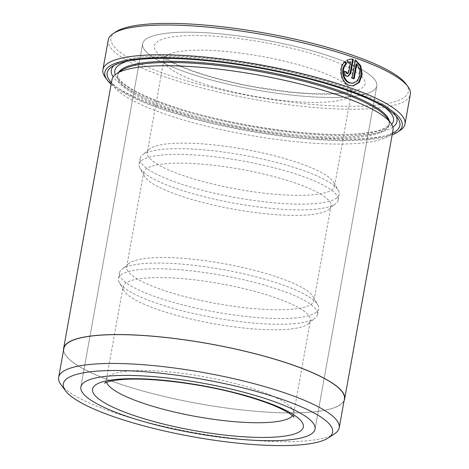 <?xml version="1.0" encoding="UTF-8"?>
<svg xmlns="http://www.w3.org/2000/svg" width="469" height="469" viewBox="0 0 469 469"><rect width="100%" height="100%" fill="white"/><g stroke="black" fill="none" stroke-linecap="round" stroke-linejoin="round"><path stroke-width="0.35" stroke-dasharray="2.35 1.76" d="M63.848 348.502A142.529 30.362 -169.8 0 0 154.741 394.13A142.529 30.362 -169.8 0 0 313.228 411.852A142.529 30.362 -169.8 0 0 344.404 398.984M334.667 433.719A142.529 30.362 10.2 0 1 308.039 440.684A142.529 30.362 10.2 0 1 164.267 426.497A142.529 30.362 10.2 0 1 60.859 384.457M352.143 78.042L351.404 78.118L354.664 60.003L355.402 59.932M344.803 61.996L344.58 61.568C337.141 67.442 340.471 83.171 348.977 85.546L353.339 85.927M344.369 71.575A152.284 32.443 -169.8 0 0 343.677 71.347C343.455 73.78 344.293 75.433 346.192 76.318L348.057 76.377M387.019 117.854A138.009 29.4 10.2 0 1 389.147 124.754A138.009 29.4 10.2 0 1 358.967 137.218A138.009 29.4 10.2 0 1 205.51 120.058A138.009 29.4 10.2 0 1 117.496 75.872A138.009 29.4 10.2 0 1 121.899 70.151M393.01 130.171A142.769 30.415 10.2 0 1 361.787 143.063A142.769 30.415 10.2 0 1 203.036 125.311A142.769 30.415 10.2 0 1 111.985 79.607M392.471 133.184A148.714 31.681 10.2 0 1 367.368 138.935A148.714 31.681 10.2 0 1 221.913 125.153A148.714 31.681 10.2 0 1 111.446 82.62M392.864 127.117A145.15 30.919 10.2 0 1 365.251 134.55A145.15 30.919 10.2 0 1 217.874 119.882A145.15 30.919 10.2 0 1 113.187 76.799M114.131 65.384A145.15 30.919 10.2 0 1 115.919 64.019A145.15 30.919 10.2 0 1 143.039 56.925A145.15 30.919 10.2 0 1 289.449 71.37A145.15 30.919 10.2 0 1 394.757 114.19A145.15 30.919 10.2 0 1 395.959 116.089M111.147 84.262A151.094 32.191 -169.8 0 0 225.032 126.36A151.094 32.191 -169.8 0 0 369.191 139.569A151.094 32.191 -169.8 0 0 392.172 134.826M400.092 130.423A153.474 32.695 10.2 0 1 371.419 137.921A153.474 32.695 10.2 0 1 216.608 122.644A153.474 32.695 10.2 0 1 105.261 77.373M406.078 84.057A151.094 32.191 10.2 0 1 375.364 105.249A151.094 32.191 10.2 0 1 192.39 82.45A151.094 32.191 10.2 0 1 115.814 31.828M108.239 39.959A153.474 32.695 -169.8 0 0 206.12 89.092A153.474 32.695 -169.8 0 0 376.771 108.175A153.474 32.695 -169.8 0 0 410.34 94.316M168.629 33.035A118.974 25.344 -169.8 0 0 142.611 43.781A118.974 25.344 -169.8 0 0 218.484 81.864A118.974 25.344 -169.8 0 0 350.777 96.661A118.974 25.344 -169.8 0 0 376.795 85.915A118.974 25.344 -169.8 0 0 300.922 47.826A118.974 25.344 -169.8 0 0 168.629 33.035A118.974 25.344 -169.8 0 0 142.611 43.781A118.974 25.344 -169.8 0 0 218.484 81.864A118.974 25.344 -169.8 0 0 350.777 96.661A118.974 25.344 -169.8 0 0 376.795 85.915A118.974 25.344 -169.8 0 0 300.922 47.826A118.974 25.344 -169.8 0 0 168.629 33.035M63.538 350.232A142.769 30.415 -169.8 0 0 158.481 395.121A142.769 30.415 -169.8 0 0 313.409 411.917A142.769 30.415 -169.8 0 0 344.088 400.708M350.671 59.059L346.444 60.237L347.64 62.594L348.268 62.301M347.64 62.594L348.379 62.518M346.444 60.237L347.183 60.161M343.677 71.347L344.416 71.276M349.915 61.849L347.951 72.777L346.661 73.721M344.58 61.568L345.319 61.498M351.404 78.118A152.284 32.443 10.2 0 1 353.438 78.839L354.177 78.769M353.438 78.839L353.497 78.522M356.106 64.019L359.061 69.254L359.289 75.656L356.786 80.961L352.348 83.306M295.429 323.557A101.128 21.545 10.2 0 1 191.282 313.005A101.128 21.545 10.2 0 1 119.349 282.584A101.128 21.545 10.2 0 1 118.487 278.609A101.128 21.545 10.2 0 1 140.606 269.476A101.128 21.545 10.2 0 1 253.055 282.051A101.128 21.545 10.2 0 1 317.548 314.429A101.128 21.545 10.2 0 1 315.356 317.853A101.128 21.545 10.2 0 1 295.429 323.557M289.59 329.121A95.178 20.278 10.2 0 1 191.569 319.184A95.178 20.278 10.2 0 1 123.869 290.551A95.178 20.278 10.2 0 1 123.06 286.817A95.178 20.278 10.2 0 1 143.877 278.217A95.178 20.278 10.2 0 1 249.707 290.053A95.178 20.278 10.2 0 1 310.408 320.526A95.178 20.278 10.2 0 1 308.344 323.745A95.178 20.278 10.2 0 1 289.59 329.121M296.461 317.841A101.128 21.545 10.2 0 1 184.012 305.266A101.128 21.545 10.2 0 1 119.519 272.888A101.128 21.545 10.2 0 1 121.711 269.464A101.128 21.545 10.2 0 1 141.638 263.76A101.128 21.545 10.2 0 1 245.785 274.312A101.128 21.545 10.2 0 1 317.718 304.733A101.128 21.545 10.2 0 1 318.574 308.708A101.128 21.545 10.2 0 1 296.461 317.841M293.189 309.1A95.178 20.278 10.2 0 1 187.36 297.264A95.178 20.278 10.2 0 1 126.659 266.791A95.178 20.278 10.2 0 1 128.723 263.572A95.178 20.278 10.2 0 1 147.477 258.196A95.178 20.278 10.2 0 1 245.498 268.133A95.178 20.278 10.2 0 1 313.198 296.766A95.178 20.278 10.2 0 1 314.007 300.5A95.178 20.278 10.2 0 1 293.189 309.1M316.012 209.156A101.128 21.545 10.2 0 1 211.865 198.598A101.128 21.545 10.2 0 1 139.932 168.178A101.128 21.545 10.2 0 1 139.076 164.203A101.128 21.545 10.2 0 1 161.195 155.075A101.128 21.545 10.2 0 1 273.638 167.65A101.128 21.545 10.2 0 1 338.131 200.023A101.128 21.545 10.2 0 1 335.939 203.446A101.128 21.545 10.2 0 1 316.012 209.156M310.173 214.714A95.178 20.278 10.2 0 1 212.152 204.777A95.178 20.278 10.2 0 1 144.452 176.151A95.178 20.278 10.2 0 1 143.643 172.41A95.178 20.278 10.2 0 1 164.461 163.816A95.178 20.278 10.2 0 1 270.291 175.646A95.178 20.278 10.2 0 1 330.991 206.12A95.178 20.278 10.2 0 1 328.927 209.338A95.178 20.278 10.2 0 1 310.173 214.714M317.044 203.435A101.128 21.545 10.2 0 1 204.595 190.86A101.128 21.545 10.2 0 1 140.102 158.487A101.128 21.545 10.2 0 1 142.295 155.063A101.128 21.545 10.2 0 1 162.221 149.353A101.128 21.545 10.2 0 1 266.369 159.911A101.128 21.545 10.2 0 1 338.301 190.326A101.128 21.545 10.2 0 1 339.163 194.301A101.128 21.545 10.2 0 1 317.044 203.435M313.779 194.694A95.178 20.278 10.2 0 1 207.943 182.857A95.178 20.278 10.2 0 1 147.243 152.39A95.178 20.278 10.2 0 1 149.306 149.165A95.178 20.278 10.2 0 1 168.06 143.795A95.178 20.278 10.2 0 1 266.087 153.726A95.178 20.278 10.2 0 1 333.781 182.359A95.178 20.278 10.2 0 1 334.596 186.099A95.178 20.278 10.2 0 1 313.779 194.694M389.282 120.961A138.009 29.4 10.2 0 1 389.358 123.611A138.009 29.4 10.2 0 1 359.172 136.074A138.009 29.4 10.2 0 1 205.715 118.909A138.009 29.4 10.2 0 1 117.701 74.729A138.009 29.4 10.2 0 1 118.686 72.273M391.685 124.373A141.579 30.163 10.2 0 1 362.519 133.595A141.579 30.163 10.2 0 1 213.483 118.053A141.579 30.163 10.2 0 1 115.251 74.63M127.873 61.087A141.579 30.163 10.2 0 1 145.771 57.88A141.579 30.163 10.2 0 1 276.3 69.301A141.579 30.163 10.2 0 1 384.574 107.278M347.951 72.777L348.69 72.707M292.592 415.727A95.178 20.278 -169.8 0 0 293.682 413.476A95.178 20.278 -169.8 0 0 232.982 383.009A95.178 20.278 -169.8 0 0 127.152 371.172A95.178 20.278 -169.8 0 0 106.334 379.767A95.178 20.278 -169.8 0 0 106.569 382.258M184.786 50.84A95.178 20.278 10.2 0 1 290.622 62.676A95.178 20.278 10.2 0 1 351.316 93.143A95.178 20.278 10.2 0 1 330.504 101.738A95.178 20.278 10.2 0 1 224.669 89.901A95.178 20.278 10.2 0 1 163.968 59.434A95.178 20.278 10.2 0 1 184.786 50.84M341.666 93.478A107.079 22.811 -169.8 0 0 326.066 58.232A107.079 22.811 -169.8 0 0 177.739 36.219A107.079 22.811 -169.8 0 0 193.339 71.464A107.079 22.811 -169.8 0 0 341.666 93.478M389.147 124.754L389.358 123.611L387.84 126.009L383.824 128.535C379.058 130.781 371.63 132.428 361.546 133.477C318.574 138.378 229.898 125.827 173.272 106.692C147.143 97.915 129.942 89.608 121.659 81.758C116.576 76.306 117.918 75.914 117.701 74.729L117.496 75.872M115.919 64.019L111.903 66.668M80.856 386.995L142.611 43.781L80.856 386.995M315.039 429.135L376.795 85.915L315.039 429.135M394.757 114.19L397.595 118.071M123.869 290.551L119.349 282.584M118.487 278.609L119.519 272.888M128.723 263.572L121.711 269.464M144.452 176.151L139.932 168.178M139.076 164.203L140.102 158.487M149.306 149.165L142.295 155.063M294.157 417.293C293.746 416.941 293.582 415.669 293.682 413.476L310.408 320.526M334.596 186.099L351.316 93.143C351.943 91.138 352.536 90.001 353.093 89.731L351.463 90.511C348.965 91.543 344.621 92.399 338.43 93.079C326.025 94.298 310.003 93.923 290.358 91.959L256.965 87.252C239.935 84.221 224.024 80.527 209.244 76.177C195.532 72.097 184.428 67.976 175.945 63.802C170.798 61.222 167.187 59.03 165.117 57.236L163.493 55.618C163.927 56.063 164.086 57.335 163.968 59.434L147.243 152.39M104.558 383.179C105.062 383.009 105.654 381.872 106.334 379.767L123.06 286.817M126.659 266.791L143.643 172.41M314.007 300.5L330.991 206.12M333.781 182.359L338.301 190.326M338.131 200.023L339.163 194.301M328.927 209.338L335.939 203.446M313.198 296.766L317.718 304.733M317.548 314.429L318.574 308.708M308.344 323.745L315.356 317.853"/><path stroke-width="0.7" d="M339.216 427.81L344.404 398.984A142.529 30.362 -169.8 0 0 253.506 353.356A142.529 30.362 -169.8 0 0 95.019 335.628A142.529 30.362 -169.8 0 0 63.848 348.502L58.66 377.334A142.529 30.362 10.2 0 1 89.831 364.46A142.529 30.362 10.2 0 1 248.318 382.182A142.529 30.362 10.2 0 1 339.216 427.81A142.529 30.362 10.2 0 1 334.667 433.719L328.241 437.964A136.819 29.148 -169.8 0 0 258.9 392.125A136.819 29.148 -169.8 0 0 93.214 371.477A136.819 29.148 -169.8 0 0 65.408 390.671A136.819 29.148 -169.8 0 0 164.666 431.034A136.819 29.148 -169.8 0 0 302.681 444.647A136.819 29.148 -169.8 0 0 328.241 437.964M353.087 83.242L349.44 82.949C342.757 81.061 340.084 68.761 345.794 63.925L346.527 63.848C340.828 68.673 343.484 80.985 350.179 82.872L353.087 83.23L357.519 80.885L360.028 75.591L359.799 69.195L356.845 63.948L354.177 78.769A153.474 32.695 -169.8 0 0 352.143 78.042L355.402 59.932L360.749 65.742L362.209 74.501L359.365 82.368L353.339 85.927L349.71 85.469C341.221 83.089 337.868 67.389 345.319 61.498L346.527 63.848M352.964 85.956L358.644 82.415L361.435 74.958L360.321 66.551L355.584 60.524M346.661 73.721L345.829 72.062L346.568 71.992L347.775 73.692L346.661 73.721M347.394 73.645L348.69 72.707L350.654 61.779L348.379 62.518L347.183 60.161L350.671 59.059L353.339 59.211L350.783 73.428L348.057 76.371L346.931 76.242C345.032 75.362 344.193 73.709 344.416 71.276A153.474 32.695 10.2 0 1 346.568 71.992M347.687 76.383L350.044 73.498L352.6 59.282L353.339 59.211M63.614 348.461L111.985 79.607A142.769 30.415 10.2 0 1 116.541 73.692L121.899 70.151A138.009 29.4 10.2 0 1 147.676 63.409A138.009 29.4 10.2 0 1 286.893 77.145A138.009 29.4 10.2 0 1 387.019 117.854L390.806 123.036A142.769 30.415 10.2 0 1 393.01 130.171L344.633 399.025A142.769 30.415 -169.8 0 0 253.588 353.321A142.769 30.415 -169.8 0 0 94.838 335.57A142.769 30.415 -169.8 0 0 63.614 348.461A142.769 30.415 -169.8 0 0 63.538 350.232M116.541 73.692A142.769 30.415 10.2 0 1 143.209 66.715A142.769 30.415 10.2 0 1 287.227 80.92A142.769 30.415 10.2 0 1 390.806 123.036M111.446 82.62A148.714 31.681 10.2 0 1 111.903 66.668A148.714 31.681 10.2 0 1 139.686 59.405A148.714 31.681 10.2 0 1 289.701 74.202A148.714 31.681 10.2 0 1 397.595 118.071A148.714 31.681 10.2 0 1 392.471 133.184M113.187 76.799A145.15 30.919 10.2 0 1 114.131 65.384M392.172 134.826A151.094 32.191 -169.8 0 0 397.413 132.188A151.094 32.191 -169.8 0 0 320.837 81.565A151.094 32.191 -169.8 0 0 137.868 58.766A151.094 32.191 -169.8 0 0 107.155 79.965A151.094 32.191 -169.8 0 0 111.147 84.262M107.155 79.965L105.261 77.373A153.474 32.695 10.2 0 1 102.887 69.705A153.474 32.695 10.2 0 1 136.456 55.846A153.474 32.695 10.2 0 1 307.113 74.929A153.474 32.695 10.2 0 1 404.987 124.062A153.474 32.695 10.2 0 1 400.092 130.423L397.413 132.188M113.135 33.598L115.814 31.828A151.094 32.191 10.2 0 1 144.042 24.447A151.094 32.191 10.2 0 1 296.455 39.484A151.094 32.191 10.2 0 1 406.078 84.057L407.971 86.642A153.474 32.695 -169.8 0 0 296.625 41.372A153.474 32.695 -169.8 0 0 141.808 26.1A153.474 32.695 -169.8 0 0 113.135 33.598A153.474 32.695 -169.8 0 0 108.239 39.959L102.887 69.705M404.987 124.062L410.34 94.316A153.474 32.695 -169.8 0 0 407.971 86.642M106.879 376.249A118.974 25.344 -169.8 0 0 80.856 386.995A118.974 25.344 -169.8 0 0 156.728 425.084A118.974 25.344 -169.8 0 0 289.021 439.875A118.974 25.344 -169.8 0 0 315.039 429.135A118.974 25.344 -169.8 0 0 239.167 391.046A118.974 25.344 -169.8 0 0 106.879 376.249A118.974 25.344 -169.8 0 0 80.856 386.995A118.974 25.344 -169.8 0 0 156.728 425.084A118.974 25.344 -169.8 0 0 289.021 439.875A118.974 25.344 -169.8 0 0 315.039 429.135A118.974 25.344 -169.8 0 0 239.167 391.046A118.974 25.344 -169.8 0 0 106.879 376.249M344.088 400.708A142.769 30.415 -169.8 0 0 344.633 399.025M65.408 390.671L60.859 384.457A142.529 30.362 10.2 0 1 58.66 377.334M395.959 116.089A145.15 30.919 10.2 0 1 392.864 127.117M348.268 62.301L350.654 61.779M352.6 59.282L350.413 59.094M345.829 72.062A152.284 32.443 -169.8 0 0 344.369 71.575M345.794 63.925L344.58 61.568M353.497 78.522L356.106 64.019L356.845 63.948M350.044 73.498L350.783 73.428M118.686 72.273A138.009 29.4 10.2 0 1 147.882 62.266A138.009 29.4 10.2 0 1 295.675 78.018A138.009 29.4 10.2 0 1 389.282 120.961M115.251 74.63A141.579 30.163 10.2 0 1 127.873 61.087M384.574 107.278A141.579 30.163 10.2 0 1 391.685 124.373M115.984 379.433A107.079 22.811 10.2 0 1 264.311 401.446A107.079 22.811 10.2 0 1 279.911 436.698A107.079 22.811 10.2 0 1 131.584 414.684A107.079 22.811 10.2 0 1 115.984 379.433M106.569 382.258A95.178 20.278 -169.8 0 0 172.305 411.542A95.178 20.278 -169.8 0 0 272.864 422.071A95.178 20.278 -169.8 0 0 292.592 415.727M104.558 383.179L106.135 382.417C108.615 381.385 112.976 380.517 119.226 379.831C145.384 376.9 198.041 382.95 238.651 394.001C262.007 400.374 278.709 406.705 288.752 412.984C292.035 415.194 293.834 416.63 294.157 417.293"/></g></svg>
